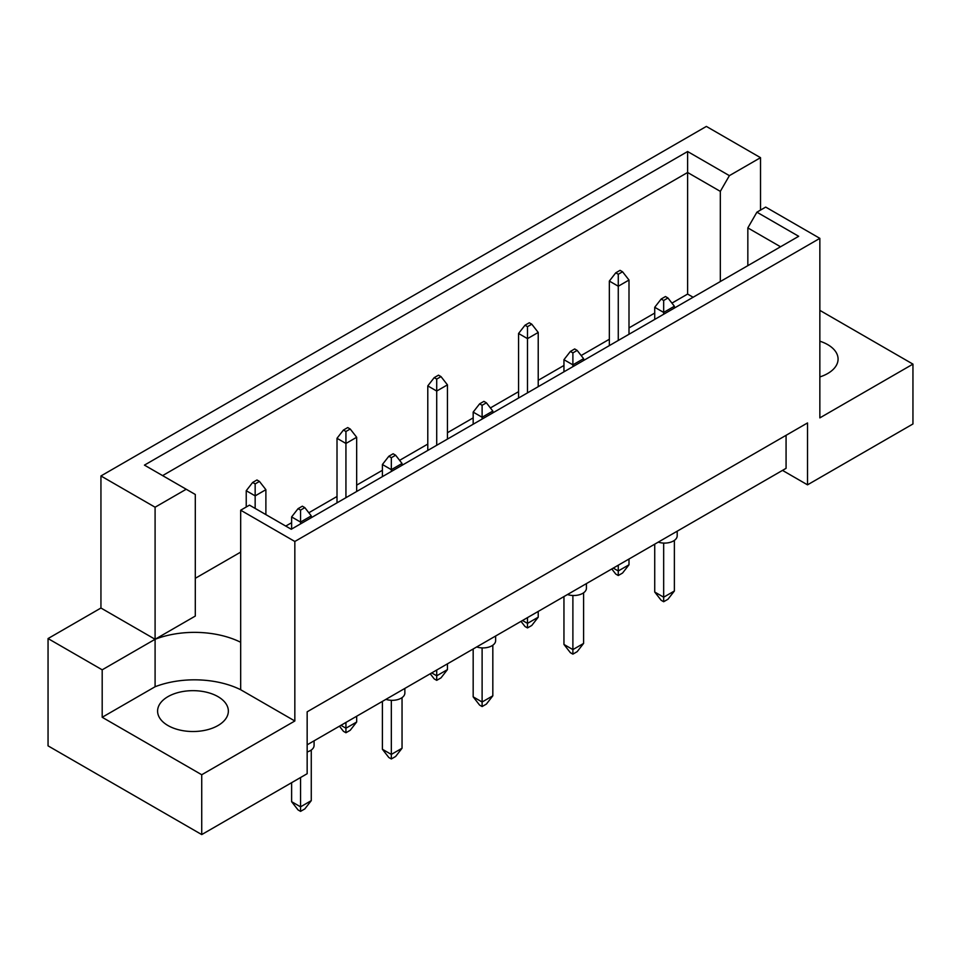 <?xml version="1.0" encoding="UTF-8"?>
<svg xmlns="http://www.w3.org/2000/svg" width="961" height="961" viewBox="0 0 961 961"><rect width="100%" height="100%" fill="white"/><g stroke="black" fill="none" stroke-linecap="round" stroke-linejoin="round"><path stroke-width="1.44" d="M819.853 341.203A35.377 20.421 180 0 1 827.709 344.627A35.377 20.421 180 0 1 838.076 359.066A35.377 20.421 180 0 1 819.853 376.928M217.991 696.641A35.377 20.421 0 0 0 179.431 692.22A35.377 20.421 0 0 0 157.592 711.092A35.377 20.421 0 0 0 167.959 725.531A35.377 20.421 0 0 0 206.519 729.964A35.377 20.421 0 0 0 228.358 711.092A35.377 20.421 0 0 0 217.991 696.641M307.16 744.823L786.074 468.331L786.074 435.309M294.835 541.475L240.682 510.207L240.682 642.272A70.766 40.855 0 0 0 155.093 639.281L100.941 608.025L48.05 638.56L48.05 745.856L201.726 834.58L307.16 773.713L307.16 711.813L807.516 422.936L807.516 484.837L912.95 423.969L912.95 364.123L819.853 417.879L819.853 238.352L294.835 541.475L294.835 720.99L201.726 774.746L201.726 834.58M100.941 608.025L100.941 475.959L706.371 126.42L760.523 157.676L729.387 175.647L720.318 191.371L687.608 172.487L162.601 475.611M693.109 297.249L687.608 294.066L671.943 303.111M654.729 313.058L628.999 327.905M609.346 339.257L581.165 355.522M563.951 365.468L538.22 380.316M518.568 391.668L490.386 407.932M473.172 417.879L447.442 432.726M427.789 444.078L399.608 460.343M382.394 470.289L356.663 485.149M337.011 496.489L308.829 512.754M291.615 522.7L285.753 526.075M240.682 552.107L195.299 578.306M155.093 507.216L186.218 489.245L195.299 494.483L195.299 616.061L155.093 639.281L155.093 507.216L100.941 475.959M186.218 489.245L144.438 465.124L687.608 151.526L729.387 175.647M760.523 210.087L760.523 157.676M819.853 310.367L912.95 364.123M201.726 774.746L102.19 717.278L155.093 686.743A70.766 40.855 180 0 1 240.682 689.734L294.835 720.99M48.05 638.56L102.19 669.817L102.19 717.278M240.682 510.207L249.476 505.138L291.255 529.259L798.687 236.298L756.908 212.177L765.701 207.095L819.853 238.352M807.516 484.837L782.494 470.385M155.093 686.743L155.093 639.281L102.19 669.817M687.608 294.066L687.608 151.526M720.318 281.549L720.318 191.371M747.838 265.656L747.838 227.901L756.908 212.177M780.536 246.773L747.838 227.901M240.682 642.272L240.682 689.734M314.079 740.835L314.079 745.448A12.637 7.292 180 0 1 307.16 751.946M300.553 777.533L300.553 806.832L311.268 800.645L311.268 750.024M291.615 782.686L291.615 801.678L300.553 806.832L300.553 811.372L298.054 809.931L291.615 801.678M311.268 800.645L304.841 808.898L300.553 811.372M304.841 507.636L302.343 506.183L298.054 508.669L300.553 510.111L304.841 507.636L311.268 515.889L300.553 522.075L300.553 510.111M300.553 523.889L300.553 522.075L291.615 516.922L298.054 508.669M311.268 517.703L311.268 515.889M291.615 516.922L291.615 529.055M259.446 481.425L256.947 479.983L252.659 482.458L255.158 483.9L259.446 481.425L265.885 489.678L255.158 495.876L255.158 483.9M255.158 508.417L255.158 495.876L246.232 490.711L252.659 482.458M265.885 514.603L265.885 489.678M246.232 490.711L246.232 507.012M404.857 688.424L404.857 693.037A12.637 7.292 180 0 1 385.914 699.356M391.331 700.305L391.331 754.421L402.046 748.235L402.046 697.614M382.394 701.386L382.394 749.268L391.331 754.421L391.331 758.962L388.833 757.52L382.394 749.268M402.046 748.235L395.62 756.487L391.331 758.962M395.62 455.226L393.121 453.772L388.833 456.259L391.331 457.7L395.62 455.226L402.046 463.478L391.331 469.665L391.331 457.7M391.331 471.479L391.331 469.665L382.394 464.511L388.833 456.259M402.046 465.292L402.046 463.478M382.394 464.511L382.394 476.644M495.636 636.014L495.636 640.627A12.637 7.292 180 0 1 476.692 646.945M482.11 647.894L482.11 702.01L492.825 695.824L492.825 645.203M473.172 648.975L473.172 696.857L482.11 702.01L482.11 706.551L479.611 705.11L473.172 696.857M492.825 695.824L486.398 704.077L482.11 706.551M486.398 402.815L483.9 401.362L479.611 403.848L482.11 405.29L486.398 402.815L492.825 411.068L482.11 417.254L482.11 405.29M482.11 419.068L482.11 417.254L473.172 412.101L479.611 403.848M492.825 412.882L492.825 411.068M473.172 412.101L473.172 424.233M586.414 583.603L586.414 588.216A12.637 7.292 180 0 1 567.47 594.535M572.888 595.484L572.888 649.6L583.603 643.414L583.603 592.793M563.951 596.565L563.951 644.447L572.888 649.6L572.888 654.141L570.39 652.699L563.951 644.447M583.603 643.414L577.177 651.666L572.888 654.141M577.177 350.405L574.678 348.951L570.39 351.438L572.888 352.879L577.177 350.405L583.603 358.657L572.888 364.844L572.888 352.879M572.888 366.658L572.888 364.844L563.951 359.69L570.39 351.438M583.603 360.471L583.603 358.657M563.951 359.69L563.951 371.823M677.193 531.193L677.193 535.806A12.637 7.292 180 0 1 658.249 542.124M663.667 543.073L663.667 597.189L674.382 591.003L674.382 540.382M654.729 544.154L654.729 592.036L663.667 597.189L663.667 601.73L661.168 600.289L654.729 592.036M674.382 591.003L667.955 599.256L663.667 601.73M667.955 297.994L665.456 296.541L661.168 299.027L663.667 300.469L667.955 297.994L674.382 306.247L663.667 312.433L663.667 300.469M663.667 314.247L663.667 312.433L654.729 307.28L661.168 299.027M674.382 308.061L674.382 306.247M654.729 307.28L654.729 319.412M345.936 722.432L345.936 728.21L356.663 722.023L356.663 716.245M340.939 725.327L345.936 728.21L345.936 732.75L343.437 731.309L339.449 726.192M356.663 722.023L350.224 730.276L345.936 732.75M350.224 429.014L347.726 427.573L343.437 430.047L345.936 431.489L350.224 429.014L356.663 437.267L345.936 443.465L345.936 431.489M345.936 497.69L345.936 443.465L337.011 438.3L343.437 430.047M356.663 491.491L356.663 437.267M337.011 438.3L337.011 502.843M436.714 670.021L436.714 675.799L447.442 669.613L447.442 663.835M431.717 672.916L436.714 675.799L436.714 680.34L434.216 678.898L430.228 673.781M447.442 669.613L441.003 677.865L436.714 680.34M441.003 376.604L438.504 375.162L434.216 377.637L436.714 379.078L441.003 376.604L447.442 384.856L436.714 391.055L436.714 379.078M436.714 445.279L436.714 391.055L427.789 385.89L434.216 377.637M447.442 439.081L447.442 384.856M427.789 385.89L427.789 450.433M527.493 617.611L527.493 623.389L538.22 617.202L538.22 611.424M522.496 620.506L527.493 623.389L527.493 627.929L524.994 626.488L521.006 621.371M538.22 617.202L531.781 625.455L527.493 627.929M531.781 324.193L529.283 322.752L524.994 325.226L527.493 326.668L531.781 324.193L538.22 332.446L527.493 338.644L527.493 326.668M527.493 392.869L527.493 338.644L518.568 333.479L524.994 325.226M538.22 386.67L538.22 332.446M518.568 333.479L518.568 398.022M618.271 565.2L618.271 570.978L628.999 564.792L628.999 559.014M613.274 568.095L618.271 570.978L618.271 575.519L615.773 574.077L611.785 568.96M628.999 564.792L622.56 573.044L618.271 575.519M622.56 271.783L620.061 270.341L615.773 272.816L618.271 274.257L622.56 271.783L628.999 280.035L618.271 286.234L618.271 274.257M618.271 340.458L618.271 286.234L609.346 281.068L615.773 272.816M628.999 334.26L628.999 280.035M609.346 281.068L609.346 345.612"/></g></svg>
